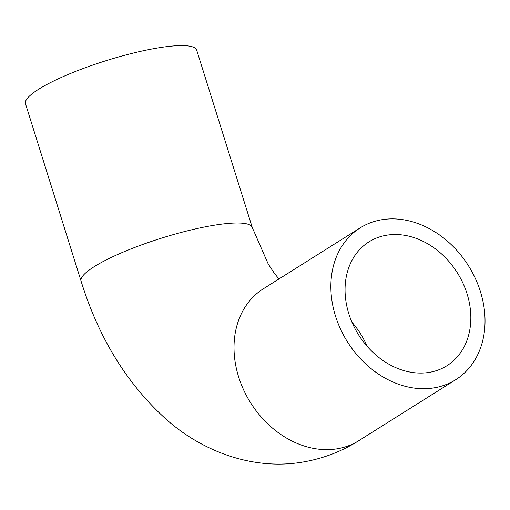 <?xml version="1.0" encoding="UTF-8"?>
<svg xmlns="http://www.w3.org/2000/svg" width="510" height="510" viewBox="0 0 510 510"><rect width="100%" height="100%" fill="white"/><g stroke="black" fill="none" stroke-linecap="round" stroke-linejoin="round"><path stroke-width="0.76" d="M335.503 316.079A89.696 71.477 -122.2 0 1 360.181 227.874A89.696 71.477 -122.2 0 1 468.448 265.735A89.696 71.477 -122.2 0 1 455.71 379.72A89.696 71.477 -122.2 0 1 335.503 316.079M81.096 281.188A89.696 17.028 162.6 0 1 161.593 238.113A89.696 17.028 162.6 0 1 252.284 227.536L196.688 50.127A89.696 17.028 162.6 0 0 106.003 60.703A89.696 17.028 162.6 0 0 25.5 103.772L81.096 281.188C98.672 337.888 127.009 383.902 166.107 419.226C202.719 451.803 253.68 470.73 303.399 461.958C323.321 458.503 341.815 451.395 358.868 440.646L455.71 379.72M348.84 313.816A73.185 58.319 -122.2 0 1 368.979 241.855A73.185 58.319 -122.2 0 1 457.304 272.748A73.185 58.319 -122.2 0 1 446.913 365.74A73.185 58.319 -122.2 0 1 348.84 313.816M358.861 440.646A89.696 71.477 -122.2 0 1 337.442 448.762A89.696 71.477 -122.2 0 1 238.661 376.998A89.696 71.477 -122.2 0 1 263.389 288.768M367.098 346.296A73.185 58.319 57.8 0 0 351.957 322.224M252.284 227.536L268.234 264.046L274.348 273.271L278.951 278.976M263.345 288.794L360.181 227.874"/></g></svg>
